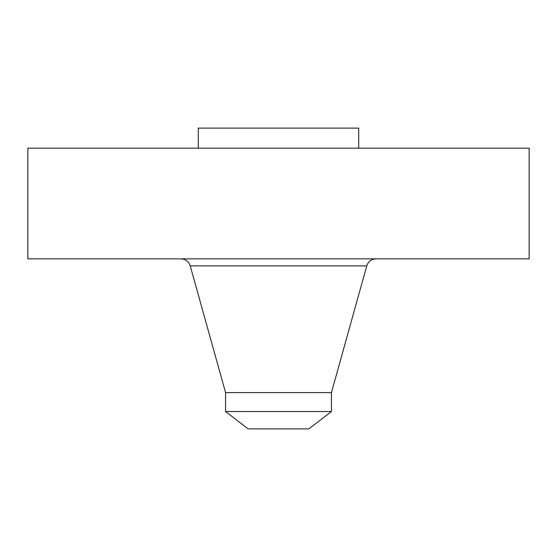 <?xml version="1.0" encoding="UTF-8"?>
<svg xmlns="http://www.w3.org/2000/svg" width="557" height="557" viewBox="0 0 557 557"><rect width="100%" height="100%" fill="white"/><g stroke="black" fill="none" stroke-linecap="round" stroke-linejoin="round"><path stroke-width="0.84" d="M27.85 148.162L529.15 148.162L529.15 258.852L27.85 258.852L27.85 148.162M225.564 411.546L331.436 411.546L308.836 428.89L248.164 428.89L225.564 411.546L225.564 392.601L331.436 392.601L366.771 265.891C368.288 261.47 371.38 259.123 376.045 258.852M198.292 148.162L198.292 128.11L358.708 128.11L358.708 148.162M225.564 392.601L190.229 265.891L366.771 265.891M190.229 265.891C188.712 261.47 185.62 259.123 180.955 258.852M331.436 411.546L331.436 392.601"/></g></svg>
